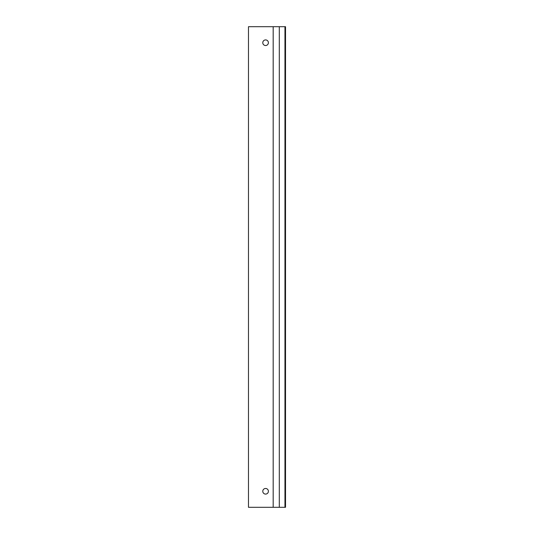 <?xml version="1.0" encoding="UTF-8"?>
<svg xmlns="http://www.w3.org/2000/svg" width="534" height="534" viewBox="0 0 534 534"><rect width="100%" height="100%" fill="white"/><g stroke="black" fill="none" stroke-linecap="round" stroke-linejoin="round"><path stroke-width="0.8" d="M273.642 507.3L273.174 507.3L273.174 26.7L279.302 26.7L279.302 507.3L273.642 507.3M273.174 507.3L248.477 507.3L248.477 26.7L273.174 26.7M268.395 42.72A2.804 2.804 0 0 1 264.19 45.15A2.804 2.804 0 0 1 264.19 40.29A2.804 2.804 0 0 1 268.395 42.72M268.395 491.28A2.804 2.804 0 0 1 264.19 493.71A2.804 2.804 0 0 1 264.19 488.85A2.804 2.804 0 0 1 268.395 491.28M284.956 507.3L285.523 507.3L285.523 26.7L284.956 26.7L284.956 507.3L279.302 507.3M279.302 26.7L284.956 26.7"/></g></svg>
